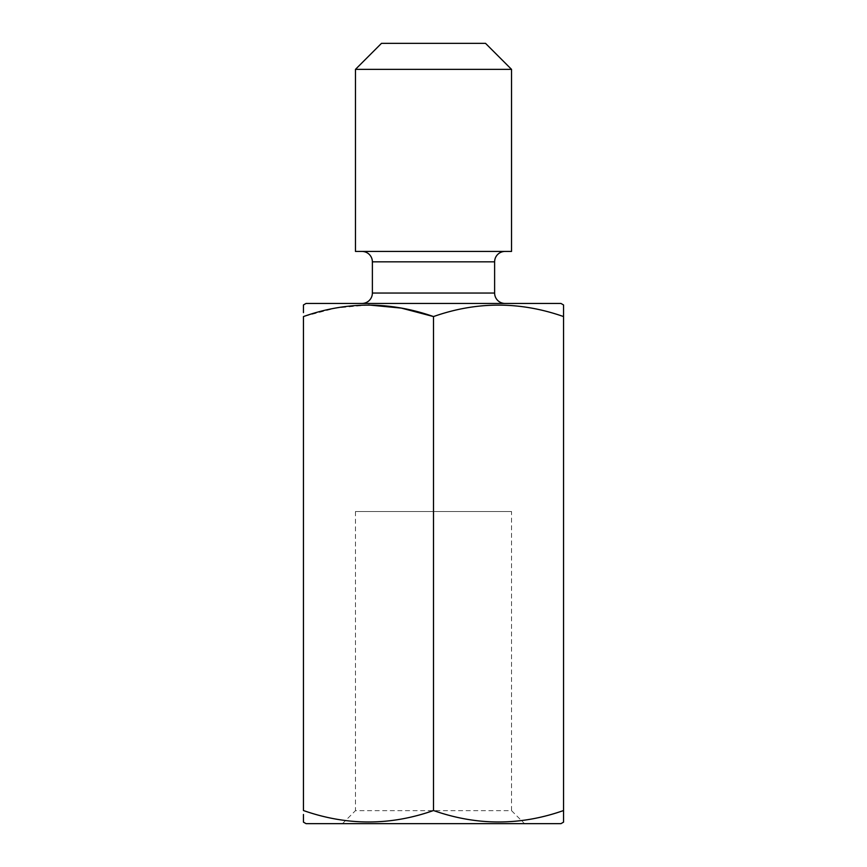 <?xml version="1.0" encoding="UTF-8"?>
<svg xmlns="http://www.w3.org/2000/svg" width="867" height="867" viewBox="0 0 867 867"><rect width="100%" height="100%" fill="white"/><g stroke="black" fill="none" stroke-linecap="round" stroke-linejoin="round"><path stroke-width="0.65" stroke-dasharray="4.33 3.25" d="M511.53 511.53L355.47 511.53L511.53 511.53L511.53 810.645L355.47 810.645L342.465 823.65L524.535 823.65L342.465 823.65M355.47 511.53L355.47 810.645L511.53 810.645L524.535 823.65M306.051 823.65L560.949 823.65M303.45 822.144L303.45 814.46M368.475 304.956L335.583 308.088L303.45 316.563L303.45 810.537C346.692 825.785 390.042 825.785 433.5 810.537C476.742 825.785 520.092 825.785 563.55 810.537L563.55 316.563C520.308 301.315 476.958 301.315 433.5 316.563L433.5 810.537M563.55 814.46L563.55 822.144M560.949 303.45L306.051 303.45M303.45 312.64L303.45 304.956M361.973 303.45L505.027 303.45L361.973 303.45M505.027 251.43L361.973 251.43L505.027 251.43M355.47 69.36L511.53 69.36M511.53 251.43L355.47 251.43M485.52 43.35L381.48 43.35M494.623 293.046L372.377 293.046M372.377 261.834L494.623 261.834"/><path stroke-width="1.3" d="M303.45 312.64L303.45 304.956L306.051 303.45L560.949 303.45L563.55 304.956L563.55 822.144L560.949 823.65L306.051 823.65L303.45 822.144L303.45 814.46M433.5 810.537C390.258 825.785 346.908 825.785 303.45 810.537L303.45 316.563C346.692 301.315 390.042 301.315 433.5 316.563L433.5 810.537C476.958 825.785 520.308 825.785 563.55 810.537L563.55 814.46M563.55 304.956L563.55 316.563C520.092 301.315 476.742 301.315 433.5 316.563L401.323 308.099L368.475 304.956M361.973 251.43A10.404 10.404 0 0 1 372.377 261.834L372.377 293.046A10.404 10.404 0 0 1 361.973 303.45M505.027 251.43A10.404 10.404 0 0 0 494.623 261.834L494.623 293.046A10.404 10.404 0 0 0 505.027 303.45M355.47 69.36L381.48 43.35L485.52 43.35L511.53 69.36L355.47 69.36L355.47 251.43L511.53 251.43L511.53 69.36M494.623 261.834L372.377 261.834M372.377 293.046L494.623 293.046"/></g></svg>
